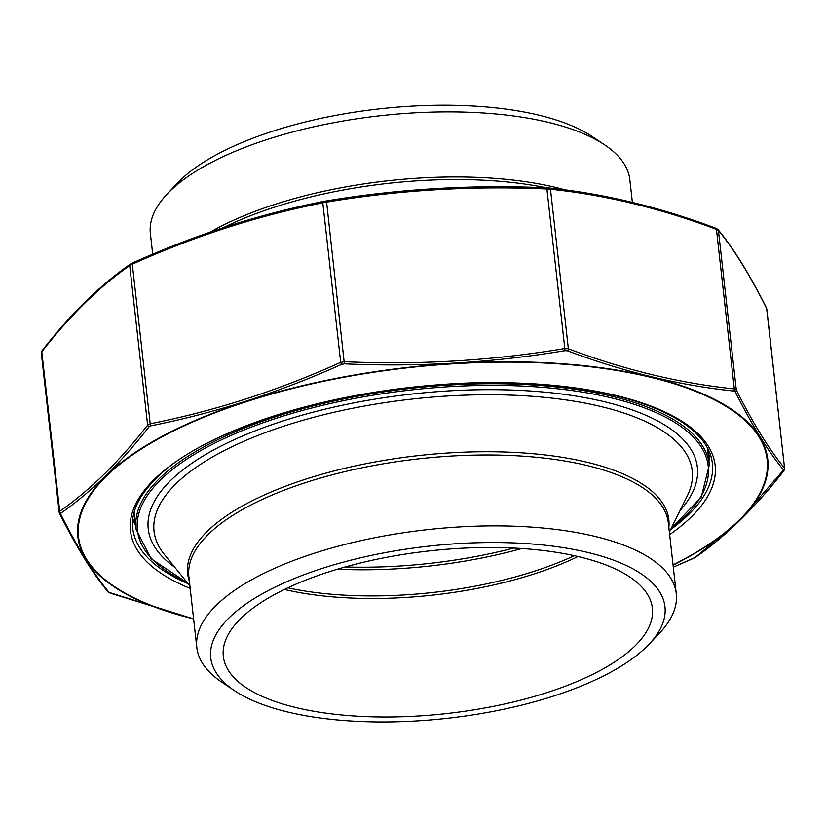 <?xml version="1.0" encoding="UTF-8"?>
<svg xmlns="http://www.w3.org/2000/svg" width="826" height="826" viewBox="0 0 826 826"><rect width="100%" height="100%" fill="white"/><g stroke="black" fill="none" stroke-linecap="round" stroke-linejoin="round"><path stroke-width="1.24" d="M152.707 254.212L150.384 233.49A241.233 91.387 -6.4 0 1 167.213 193.965L177.621 182.969A228.554 86.585 -6.4 0 1 379.155 108.898A228.554 86.585 -6.4 0 1 592.077 136.476L604.663 144.891A241.233 91.387 -6.4 0 1 629.835 179.717L632.386 202.38M167.213 193.965A241.233 91.387 -6.4 0 1 169.919 191.219A241.233 91.387 -6.4 0 1 383.44 115.403A241.233 91.387 -6.4 0 1 604.663 144.891M352.547 715.884A215.875 81.774 -6.4 0 1 223.33 656.309A215.875 81.774 -6.4 0 1 428.735 550.983A215.875 81.774 -6.4 0 1 652.385 608.184A215.875 81.774 -6.4 0 1 352.547 715.884M347.54 720.788A228.554 86.585 -6.4 0 1 234.574 690.712A228.554 86.585 -6.4 0 1 428.209 546.213A228.554 86.585 -6.4 0 1 649.029 644.228A228.554 86.585 -6.4 0 1 347.54 720.788M234.574 690.712L221.987 682.297A241.233 91.387 -6.4 0 1 196.815 647.481A241.233 91.387 -6.4 0 1 426.361 529.776A241.233 91.387 -6.4 0 1 676.277 593.698A241.233 91.387 -6.4 0 1 659.437 633.232L649.029 644.228M42.054 350.709A1.9 1.497 38.1 0 0 41.806 351.762L59.709 511.315L59.183 512.368L41.3 352.929L42.054 350.709C70.582 314.117 100.018 285.269 130.374 264.134L130.374 264.134A1.9 1.652 55 0 1 130.787 263.938L132.594 262.978C195.401 234.708 259.003 214.202 323.431 201.482L326.094 200.997C398.886 188.855 472.451 184.466 546.791 187.832L549.3 188.008C603.951 193.676 659.365 207.078 715.564 228.203A1.9 1.136 -69.5 0 1 715.853 228.244L715.853 228.244C659.53 207.089 604.043 193.676 549.424 188.008L549.424 188.008A1.9 1.291 -83.9 0 0 549.3 188.008M693.406 558.386A1.9 0.743 65.9 0 0 693.51 558.355L673.293 567.152L695.213 557.426L739.931 520.081L783.544 470.015C768.325 451.646 752.218 425.576 735.223 391.813L733.829 391.049C679.23 385.35 623.816 371.948 567.565 350.844L565.056 350.668C492.275 362.779 418.71 367.167 344.359 363.832L341.696 364.318C278.858 392.567 215.245 413.062 150.869 425.813L149.052 426.774C120.493 463.324 91.139 492.1 60.979 513.111L60.721 514.185C77.685 548.02 93.792 574.091 109.053 592.387L193.614 618.942M783.544 470.015A1.9 1.797 -39.6 0 0 784.555 468.074L766.662 308.532A1.9 1.642 -26.7 0 0 766.518 308.005L766.662 308.532C749.719 274.769 733.633 248.75 718.424 230.464L716.441 229.37C660.253 208.255 604.931 194.874 550.477 189.237L546.895 188.989L546.791 187.832C472.369 184.466 398.803 188.855 326.105 200.997L326.6 202.133L322.79 202.824C258.424 215.545 194.936 236.009 132.305 264.206L129.723 265.569C99.554 286.56 70.251 315.295 41.806 351.762L41.445 353.28M60.979 513.111A1.9 1.652 55 0 1 59.709 511.315C89.879 490.324 119.181 461.589 147.627 425.122L150.198 423.759C214.564 411.038 278.063 390.574 340.694 362.366L344.494 361.685C418.792 365.04 492.234 360.663 564.798 348.541L568.371 348.789A1.9 1.136 110.5 0 1 567.565 350.844M546.802 187.832L549.424 188.008A1.9 1.291 -83.9 0 1 550.477 189.237L568.371 348.789C624.559 369.903 679.881 383.285 734.335 388.922L736.317 390.017C753.271 423.769 769.347 449.798 784.555 468.074L766.817 308.996M766.518 308.005L766.518 308.005C749.533 274.17 733.374 248.027 718.042 229.587L715.853 228.244A1.9 1.136 -69.5 0 1 716.441 229.37L734.335 388.922A1.9 1.291 96.1 0 1 733.829 391.049M735.223 391.813A1.9 1.642 -26.7 0 0 736.317 390.017L718.424 230.464A1.9 1.797 -39.6 0 0 718.042 229.587M132.594 262.978A1.9 0.743 65.9 0 0 132.49 262.998L130.374 264.134A1.9 1.652 55 0 0 129.723 265.569L147.627 425.122A1.9 1.497 38.1 0 0 149.052 426.774M323.431 201.482A1.9 0.909 78.7 0 0 323.379 201.482C258.879 214.244 195.246 234.749 132.49 262.998A1.9 0.743 65.9 0 0 132.305 264.206L150.198 423.759A1.9 0.909 78.7 0 0 150.869 425.813M326.105 200.997L323.379 201.482A1.9 0.909 78.7 0 0 322.79 202.824L340.694 362.366A1.9 0.743 65.9 0 0 341.696 364.318M110.447 593.151A1.9 1.136 110.5 0 1 110.147 593.109L107.958 591.777A1.9 1.797 -39.6 0 0 109.053 592.387M193.625 618.973L110.147 593.109A1.9 1.136 110.5 0 1 109.868 592.913M59.338 512.832A1.9 1.642 -26.7 0 0 59.482 513.349L59.482 513.349A1.9 1.642 -26.7 0 0 60.721 514.185M695.213 557.426A1.9 1.652 55 0 0 695.637 557.22L693.51 558.355A1.9 0.743 65.9 0 0 693.613 558.293M695.637 557.22L695.637 557.22C725.982 536.095 755.429 507.236 783.957 470.655L784.7 468.425M565.056 350.668L546.895 188.989C472.596 185.633 399.165 190.011 326.6 202.133L344.359 363.832M783.285 471.088A1.9 1.497 38.1 0 0 783.957 470.655M210.372 232.054A241.233 91.387 -6.4 0 1 565.087 189.866M546.492 187.812A242.08 91.707 173.6 0 0 223.598 227.604M345.216 566.966A239.334 90.664 173.6 0 0 513.72 548.061M521.846 548.526A238.477 90.344 -6.4 0 1 337.4 569.217M287.82 587.823A216.722 82.094 173.6 0 0 338.598 594.792A216.722 82.094 173.6 0 0 574.318 555.692M578.035 556.528A215.875 81.774 -6.4 0 1 339.259 597.374A215.875 81.774 -6.4 0 1 284.381 589.465M676.277 593.698L668.327 522.806A241.233 91.387 173.6 0 0 418.41 458.884A241.233 91.387 173.6 0 0 188.865 576.589L196.815 647.481M189.391 581.298A242.08 91.707 -6.4 0 1 418.049 455.642A242.08 91.707 -6.4 0 1 668.853 527.515M669.37 532.13L687.315 495.817A270.783 102.579 173.6 0 0 411.709 399.113A270.783 102.579 173.6 0 0 164.364 554.473L189.908 585.913M174.658 567.142A276.276 104.654 -6.4 0 1 411.141 394.136A276.276 104.654 -6.4 0 1 680.087 510.447M671.259 528.299A287.2 108.795 173.6 0 0 599.604 395.272A287.2 108.795 173.6 0 0 227.615 436.995A287.2 108.795 173.6 0 0 187.213 582.588M134.122 512.234L136.011 529.136A288.46 109.28 -6.4 0 1 410.501 388.385A288.46 109.28 -6.4 0 1 709.348 464.821L707.448 447.919M134.669 517.169A289.73 109.755 -6.4 0 1 133.647 514.061M708.316 449.602A289.73 109.755 -6.4 0 1 708.006 452.855M673.045 564.87A346.455 131.241 173.6 0 0 612.624 369.811A346.455 131.241 173.6 0 0 106.564 476.044A346.455 131.241 173.6 0 0 193.583 618.643M190.197 588.411A294.17 111.438 -6.4 0 1 154.297 479.379A294.17 111.438 -6.4 0 1 559.925 386.021A294.17 111.438 -6.4 0 1 669.649 534.628M710.257 454.217A291.63 110.477 -6.4 0 1 708.935 461.135M670.629 529.59A291.63 110.477 173.6 0 0 712.363 463.303C710.69 448.115 700.365 434.269 681.409 421.766C649.742 401.725 602.536 389.294 539.801 384.462C398.452 372.505 213.387 418.338 155.804 478.863C138.623 495.972 130.931 512.45 132.738 528.32A291.63 110.477 173.6 0 0 188.121 583.714M135.598 525.45A291.63 110.477 -6.4 0 1 132.779 518.986M193.614 618.88A347.106 131.489 -6.4 0 1 105.965 475.9A347.106 131.489 -6.4 0 1 559.966 363.564A347.106 131.489 -6.4 0 1 739.642 520.173A347.106 131.489 -6.4 0 1 673.066 565.108M671.001 528.826L701.264 496.994L709.348 464.821M136.011 529.136L151.034 558.706L187.595 583.053M132.79 518.862L135.557 525.037M710.215 454.094L708.894 460.732M107.958 591.777C92.626 573.327 76.467 547.184 59.482 513.349L59.193 512.368"/></g></svg>
